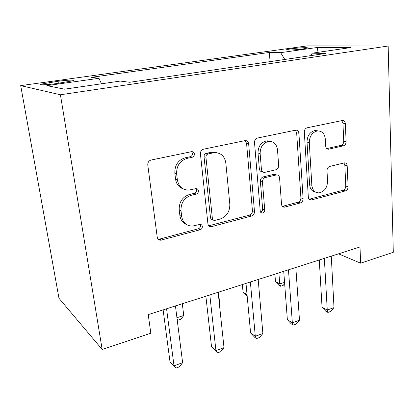 <?xml version="1.0" encoding="UTF-8"?>
<svg xmlns="http://www.w3.org/2000/svg" width="414" height="414" viewBox="0 0 414 414"><rect width="100%" height="100%" fill="white"/><g stroke="black" fill="none" stroke-linecap="round" stroke-linejoin="round"><path stroke-width="0.62" d="M194.368 153.967C194.057 152.378 193.157 151.602 191.661 151.648L151.157 160.011C148.817 160.751 147.689 162.407 147.777 164.974L157.232 237.217C157.62 239.142 158.759 240.141 160.648 240.218L200.164 229.749C201.644 229.19 202.374 228.093 202.342 226.453C202.104 225.112 201.349 224.419 200.071 224.383L192.37 226.101C186.45 225.93 182.89 222.716 181.689 216.46L181.001 210.638C180.83 202.876 184.24 197.768 191.232 195.304L196.2 194.114C197.711 193.586 198.451 192.474 198.42 190.787C198.146 189.327 197.318 188.598 195.936 188.598L189.017 190.078C182.595 190.098 178.708 186.693 177.347 179.862L176.628 173.849C176.447 165.859 179.914 160.704 187.04 158.391L192.112 157.32C193.648 156.823 194.399 155.705 194.368 153.967M183.128 188.867C178.858 187.325 176.333 184.08 175.546 179.133L174.832 173.15C174.646 165.202 178.098 160.078 185.193 157.781L190.243 156.72C191.775 156.223 192.52 155.11 192.489 153.382L191.635 151.653M158.034 239.075L159.799 239.044L198.311 228.787C199.786 228.233 200.511 227.136 200.485 225.506L200.081 224.383M186.362 224.455C182.709 222.861 180.556 219.891 179.899 215.549L179.21 209.753C179.034 202.032 182.429 196.95 189.389 194.508L194.342 193.328C195.843 192.8 196.578 191.698 196.546 190.016L195.946 188.593M291.026 48.816L286.721 49.675C284.672 50.467 295.994 49.954 303.172 48.909L307.369 48.065C309.268 47.274 298.049 47.801 291.026 48.816M343.429 145.821C345.147 145.216 346.047 143.813 346.12 141.624L345.323 123.548C345.079 121.473 344.117 120.458 342.43 120.5L307.157 127.781C305.309 128.392 304.362 129.846 304.316 132.144L308.342 197.25C308.575 199.082 309.47 200.014 311.028 200.05L345.467 190.89C347.155 190.233 348.034 188.846 348.107 186.735L347.18 165.703C346.968 163.809 346.083 162.857 344.531 162.852L329.72 166.433C327.966 167.075 327.06 168.488 326.998 170.677L327.557 181.311C327.241 187.827 324.405 191.682 319.049 192.883C314.888 192.805 312.487 190.285 311.851 185.322L309.289 142.597C309.491 136.211 312.166 132.325 317.305 130.933C321.952 130.834 324.623 133.551 325.321 139.078L325.699 146.225C325.953 148.228 326.905 149.221 328.556 149.206L343.429 145.821L341.069 145.345C342.782 144.74 343.677 143.347 343.749 141.169L342.942 123.17L341.793 120.629M60.423 94.77L102.17 349.457L150.825 333.218L148.228 314.63L359.994 246.972L360.641 263.19L393.3 252.292L388.161 46.026L60.423 94.77L20.7 85.62L307.152 45.907L388.161 46.026M248.648 143.818C248.281 141.619 247.111 140.543 245.14 140.605L203.616 149.175C201.447 149.868 200.381 151.457 200.423 153.93L207.926 223.808C208.263 225.708 209.324 226.686 211.104 226.748L251.536 216.01C253.492 215.264 254.475 213.759 254.475 211.497L248.648 143.818L246.568 143.311L245.114 140.605M257.518 138.038L295.725 130.151C297.547 130.1 298.608 131.145 298.908 133.277L303.105 198.637C303.058 200.821 302.132 202.265 300.321 202.963L284.351 207.181C282.731 207.14 281.794 206.193 281.53 204.34L279.574 177.88C279.29 175.898 278.27 174.905 276.526 174.899L265.395 177.539C263.454 178.232 262.471 179.733 262.46 182.031L264.732 209.893C264.67 211.704 263.853 212.77 262.279 213.096C261.115 213.06 260.432 212.392 260.235 211.088L254.512 142.592C254.517 140.206 255.521 138.69 257.518 138.038M56.206 83.612L73.097 80.751C75.943 79.695 66.716 80.037 58.027 81.273L40.991 84.151C37.964 85.217 47.227 84.906 56.206 83.612M270.052 61.629L269.374 52.459L91.484 77.309L98.977 78.282L46.875 85.636L64.486 89.17L120.288 81.061L129.675 82.288L325.839 53.422L312.161 53.189L310.847 55.626M269.374 52.459L280.625 52.65L317.641 47.429L350.756 47.579L312.161 53.189M102.17 349.457L58.979 298.287L20.7 85.62M338.517 253.834L360.641 263.19M98.977 78.282L101.466 83.799M284.811 59.461L280.625 52.65M317.641 47.429L317.01 52.485M208.791 225.796L249.502 215.156C251.448 214.411 252.426 212.915 252.426 210.664L246.568 143.311M208.159 153.936C206.658 154.427 205.918 155.529 205.939 157.253L212.372 218.38C212.605 219.725 213.35 220.414 214.607 220.45L220.077 219.058C226.634 216.6 229.884 211.663 229.822 204.247L225.827 162.981C224.595 155.974 220.719 152.543 214.193 152.699L208.159 153.936L206.229 153.356C204.733 153.842 203.993 154.945 204.019 156.652L205.939 157.253M212.832 219.606L212.698 219.544C211.445 219.508 210.705 218.82 210.467 217.485L204.019 156.652M217.195 152.771L212.242 152.129L211.388 152.274L213.334 152.844M206.229 153.356L211.388 152.274M282.358 206.374L298.127 202.203C299.933 201.509 300.859 200.071 300.9 197.897L296.662 132.842L295.368 130.219M276.257 174.817L274.384 174.253L263.288 176.871C261.348 177.565 260.375 179.055 260.359 181.342L262.647 209.075L264.732 209.893M260.592 212.201C261.953 211.699 262.636 210.659 262.647 209.075M277.499 149.754C276.645 144.062 273.706 141.272 268.686 141.386C263.092 142.856 260.24 146.913 260.137 153.568L261.425 169.342C261.741 171.38 262.802 172.395 264.598 172.39L275.745 169.792C277.659 169.114 278.627 167.634 278.648 165.341L277.499 149.754M270.13 141.34L266.538 140.9C260.96 142.359 258.124 146.396 258.025 153.014L260.137 153.568M262.616 171.789L262.486 171.748C260.696 171.753 259.64 170.744 259.319 168.715L258.025 153.014M326.729 148.61L341.069 145.345M318.128 130.871L315.002 130.513C309.879 131.895 307.214 135.766 307.017 142.121L309.289 142.597M315.68 192.163C312.125 191.527 310.102 189.022 309.61 184.649L307.017 142.121M309.123 199.269L343.149 190.212C344.826 189.56 345.7 188.179 345.778 186.077L344.831 165.139L343.972 162.966M163.121 309.874L170.019 361.908L174.03 365.826L166.563 308.772M182.631 362.695L179.391 366.84L175.971 368.093L174.03 365.826L182.631 362.695L175.443 305.936M175.971 368.093L170.019 361.908M176.933 317.724L183.754 315.484L182.305 303.741M183.754 315.484L180.949 319.23L177.989 320.213L177.166 319.53M177.989 320.213L177.094 318.987M219.353 303.783L219.699 303.669L218.483 292.186M219.699 303.669L219.384 304.078M242.34 284.563L243.059 292.17L247.039 294.639M247.199 296.341L243.059 292.17M205.872 296.212L211.554 346.963L215.937 350.575L209.815 294.954M224.005 347.636L220.719 351.709L217.505 352.883L215.937 350.575L224.005 347.636L218.131 292.294M217.505 352.883L211.554 346.963M245.994 283.393L250.594 332.908L255.298 336.251L250.372 281.996M262.885 333.487L259.557 337.488L256.535 338.595L255.298 336.251L262.885 333.487L258.181 279.502M256.535 338.595L254.646 337.25L250.594 332.908M267.47 140.838L267.635 141.148M283.725 271.341L287.363 319.68L292.341 322.77L288.475 269.819M299.488 320.167L296.124 324.1L293.278 325.14L292.341 322.77L299.488 320.167L295.824 267.475M293.278 325.14L291.285 323.893L287.363 319.68M274.896 274.161L275.486 281.608L279.729 283.937L284.553 282.353M278.876 272.888L279.729 283.937L280.63 286.255L278.933 285.313L275.486 281.608M284.646 283.59L283.15 285.422L280.63 286.255M319.277 259.982L322.045 307.193L327.257 310.06L324.348 258.362M334.005 307.607L330.62 311.468L327.935 312.451L327.257 310.06L334.005 307.607L331.272 256.147M327.935 312.451L325.844 311.297L322.045 307.193M50.032 84.352L49.711 82.433M58.364 83.312L58.027 81.273M185.193 157.781L187.04 158.391M174.832 173.15L176.628 173.849M175.546 179.133L177.347 179.862M194.342 193.328L196.2 194.114M189.389 194.508L191.232 195.304M179.21 209.753L181.001 210.638M179.899 215.549L181.689 216.46M198.311 228.787L200.164 229.749M159.799 239.044L161.496 240.094M190.243 156.72L192.112 157.32M252.426 210.664L254.475 211.497M249.502 215.156L251.536 216.01M209.919 225.697L211.813 226.634M210.467 217.485L212.372 218.38M296.662 132.842L298.908 133.277M300.9 197.897L303.105 198.637M298.127 202.203L300.321 202.963M282.752 206.296L284.899 207.088M273.99 174.32L276.133 174.967M263.288 176.871L265.395 177.539M260.359 181.342L262.46 182.031M259.319 168.715L261.425 169.342M326.889 148.74L328.825 149.159M309.61 184.649L311.851 185.322M344.831 165.139L347.18 165.703M345.778 186.077L348.107 186.735M343.149 190.212L345.467 190.89M309.299 199.227L311.525 199.967M342.942 123.17L345.323 123.548M343.749 141.169L346.12 141.624M286.736 49.939L286.721 49.675M41.095 84.735L40.991 84.151M158.955 239.168L160.648 240.218M209.21 225.806L211.104 226.748M212.242 152.129L214.193 152.699M282.467 206.482L284.351 207.181M274.384 174.253L276.526 174.899M260.83 212.511L262.279 213.096M266.538 140.9L268.686 141.386M327.112 148.895L328.556 149.206M315.002 130.513L317.305 130.933M309.356 199.496L311.028 200.05"/></g></svg>

